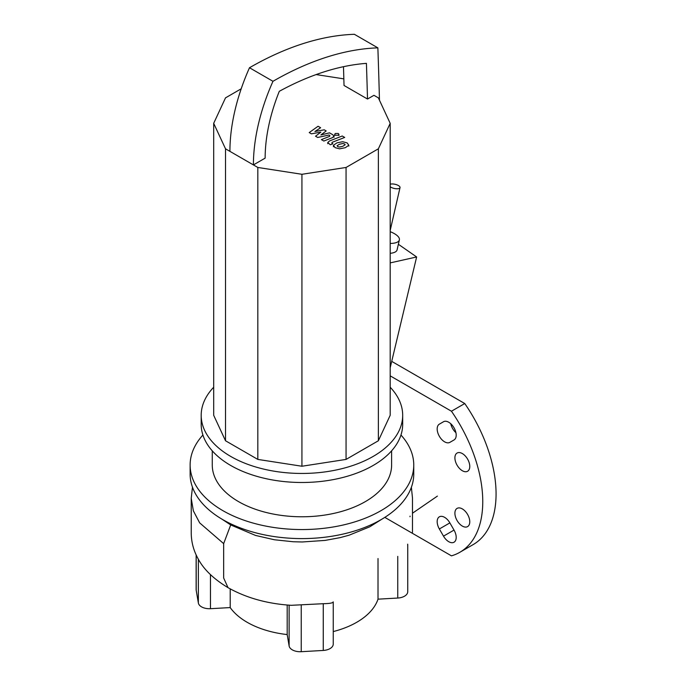 <?xml version="1.0" encoding="UTF-8"?>
<svg xmlns="http://www.w3.org/2000/svg" width="686" height="686" viewBox="0 0 686 686"><rect width="100%" height="100%" fill="white"/><g stroke="black" fill="none" stroke-linecap="round" stroke-linejoin="round"><path stroke-width="1.03" d="M345.152 144.823L344.509 143.949L342.846 143.494L339.416 144.283L337.1 145.732L337.718 146.598L339.399 147.061L342.854 146.272L345.161 144.729M333.456 145.303L335.068 147.636L339.596 148.845L345.324 147.696L348.797 145.261L347.167 142.92L342.657 141.719L336.946 142.859L333.456 145.303L333.422 146.761M348.797 145.261L348.831 146.092M342.237 136.008L329.452 140.99L327.771 142.559L330.36 144.789L332.864 143.811L331.913 143.263L332.101 142.345L344.706 137.432L342.237 136.008M331.913 143.263L332.101 142.345M335.3 135.219L338.301 135.219L338.918 134.353L338.301 133.487L335.3 133.496L334.682 134.353L335.3 135.219M311.375 133.83L320.877 132.132L315.526 136.222L317.687 137.466L329.057 135.005L329.829 135.451L329.64 136.368L321.374 139.601L323.843 141.033L332.307 137.723L333.979 136.154L332.779 134.73L329.494 132.844L320.894 134.953L326.176 130.932L324.246 129.817L314.917 131.498L320.636 127.733L318.081 126.258L309.223 132.578L311.375 133.83M329.829 135.451L329.64 136.368M390.188 231.679A16.61 6.363 -167.1 0 1 399.372 239.911A16.61 6.363 -167.1 0 1 394.93 242.973A16.61 6.363 -167.1 0 1 390.188 243.427M399.372 239.911L397.083 249.875A16.61 6.363 -167.1 0 1 392.641 252.937A16.61 6.363 -167.1 0 1 390.188 253.297M367.507 99.033L373.956 95.311L378.363 97.858L390.188 123.334L378.363 148.811L346.061 167.461L301.934 174.287L257.816 167.461L253.408 164.914L265.148 158.132A138.932 80.211 -60 0 1 279.296 91.307A331.295 191.274 -60 0 1 366.418 63.361A6435.838 3715.753 -60 0 1 367.507 99.033L344.029 85.476A6435.838 3715.753 120 0 0 343.48 66.696M229.921 151.357L253.408 164.914A155.542 89.797 -60 0 1 272.977 81.3A347.905 200.861 -60 0 1 377.866 47.857L354.388 34.3A347.905 200.861 120 0 0 249.49 67.743A155.542 89.797 120 0 0 229.921 151.357L225.514 148.811L213.689 123.334L225.514 97.858L241.206 88.794M377.866 47.857A6452.439 3725.34 -60 0 1 379.469 100.25M272.977 81.3L249.49 67.743M390.188 367.782L416.634 256.967L398.369 244.267M390.188 262.901L416.634 256.967M316.117 74.577L343.84 78.864M390.188 123.334L390.188 415.296L378.363 440.764L346.061 459.414L301.934 466.24L257.816 459.414L225.514 440.764L213.689 415.296L213.689 123.334M378.363 440.764L378.363 148.811M346.061 459.414L346.061 167.461M301.934 466.24L301.934 174.287M257.816 459.414L257.816 167.461M225.514 440.764L225.514 148.811M390.188 186.738A5.539 2.118 12.9 0 0 398.549 188.624A5.539 2.118 12.9 0 0 400.024 187.604A5.539 2.118 12.9 0 0 396.868 184.826A5.539 2.118 12.9 0 0 390.72 184.105A5.539 2.118 12.9 0 0 390.188 184.26M400.958 435.027A111.809 64.553 180 0 1 413.752 465.005L413.752 474.043A111.809 64.553 180 0 1 344.724 533.682A111.809 64.553 180 0 1 222.873 519.688A111.809 64.553 180 0 1 190.125 474.043L190.125 465.005A111.809 64.553 180 0 1 202.919 435.027M413.752 465.005A111.809 64.553 180 0 1 344.724 524.644A111.809 64.553 180 0 1 222.873 510.65A111.809 64.553 180 0 1 190.125 465.005M391.612 450.839L391.612 465.005A89.669 51.767 180 0 1 336.251 512.836A89.669 51.767 180 0 1 238.531 501.612A89.669 51.767 180 0 1 212.266 465.005L212.266 450.839M390.188 387.238A100.739 58.164 180 0 1 402.682 415.296L402.682 424.334A100.739 58.164 180 0 1 340.488 478.065A100.739 58.164 180 0 1 230.702 465.46A100.739 58.164 180 0 1 201.195 424.334L201.195 415.296A100.739 58.164 180 0 1 213.689 387.238M402.682 415.296A100.739 58.164 180 0 1 340.488 469.027A100.739 58.164 180 0 1 230.702 456.422A100.739 58.164 180 0 1 201.195 415.296M382.051 519.07L369.805 526.797L349.002 535.234L340.179 537.618L325.164 540.405L302.286 541.974L293.179 541.751L274.417 539.762L255.518 535.432L230.702 524.936L221.844 519.088M397.751 556.389L397.751 598.046A11.07 6.388 0 0 0 407.741 591.684L407.741 544.718M397.751 598.046L378.012 599.17L378.012 558.533M196.136 554.888L196.136 589.608A11.07 6.388 0 0 0 196.187 590.234L196.187 555.008M198.357 559.236L198.357 602.96A11.07 6.388 0 0 0 210.465 608.696L210.465 574.628M198.357 602.96L196.187 590.234M230.204 588.88L230.204 607.573L210.465 608.696M192.466 487.171L191.231 498.345L193.358 510.847L199.66 522.869L223.662 543.621L223.662 578.015L228.018 587.653C246.24 597.909 267.3 603.8 291.224 605.309L323.26 603.706C329.932 603.569 333.242 602.951 333.19 601.845M289.123 605.172L289.123 645.963L287.185 634.567A77.492 44.736 180 0 1 230.204 607.573M287.185 634.567L287.185 605.018M378.012 599.17A77.492 44.736 180 0 1 333.25 631.574M289.123 645.963A11.07 6.388 0 0 0 301.231 651.7L301.231 604.958M323.26 603.706L323.26 650.448A11.07 6.388 0 0 0 333.25 644.085L333.25 602.162M323.26 650.448L301.231 651.7M462.338 453.566A10.513 6.071 60 0 1 469.207 462.827A10.513 6.071 60 0 1 467.595 471.256A10.513 6.071 60 0 1 462.338 470.733A10.513 6.071 60 0 1 455.47 461.472A10.513 6.071 60 0 1 457.082 453.043A10.513 6.071 60 0 1 462.338 453.566M462.338 526.085A10.513 6.071 60 0 1 455.47 516.815A10.513 6.071 60 0 1 457.082 508.386A10.513 6.071 60 0 1 462.338 508.909A10.513 6.071 60 0 1 469.207 518.179A10.513 6.071 60 0 1 467.595 526.599A10.513 6.071 60 0 1 462.338 526.085M454.021 530.081A10.513 6.071 60 0 1 454.021 542.223A10.513 6.071 60 0 1 443.508 536.152L439.357 528.966A10.513 6.071 60 0 1 439.357 516.815A10.513 6.071 60 0 1 449.87 522.895L454.021 530.081L443.508 536.152M443.508 421.744L443.508 421.744A10.513 6.071 60 0 1 454.021 427.815A10.513 6.071 60 0 1 454.021 439.958L449.87 442.359A10.513 6.071 60 0 1 439.357 436.287A10.513 6.071 60 0 1 439.357 424.145L443.508 421.744M439.357 424.145L443.525 421.736L439.357 424.145M450.753 423.725A10.513 6.071 -120 0 0 455.933 432.695M384.812 517.373L451.448 555.849A110.703 63.918 -120 0 0 459.834 552.29A110.703 63.918 -120 0 0 451.448 411.223L464.756 403.54L391.732 361.385M459.834 552.29L473.143 544.607A110.703 63.918 -120 0 0 464.756 403.54M451.448 411.223L390.188 375.851M230.702 524.936L223.662 543.621M407.681 545.37L407.681 544.161M439.357 528.966L449.87 522.895M327.771 143.7L327.771 142.559M334.682 135.502L334.682 134.353M338.918 135.502L338.918 134.353M333.979 137.294L333.979 136.154M400.024 187.604L390.188 230.453M412.483 532.396L412.483 498.002L411.368 487.283M437.394 496.107L412.483 513.222M409.988 516.712L410.082 516.138M228.018 587.653C213.518 578.924 203.476 569.174 197.902 558.404C193.521 550.412 191.3 541.906 191.231 532.893L191.231 498.345"/></g></svg>
